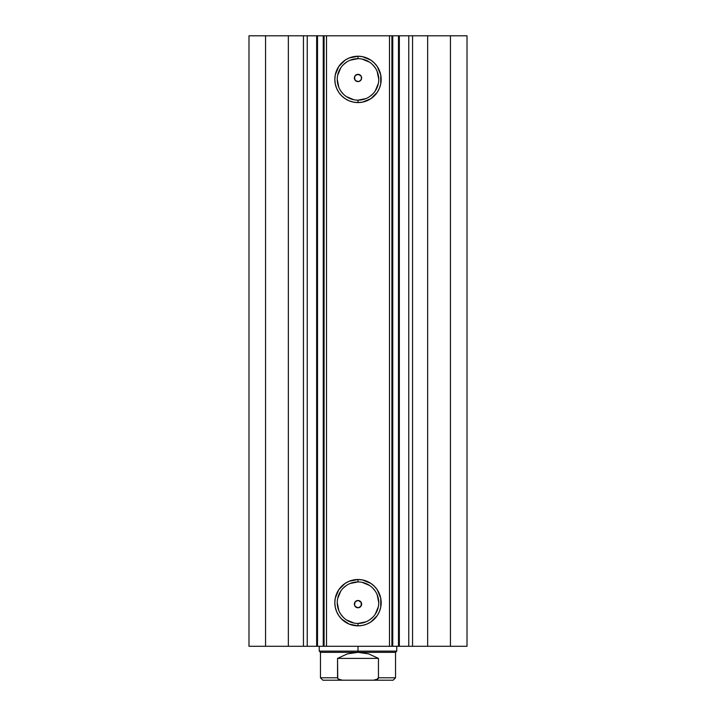 <?xml version="1.0" encoding="UTF-8"?>
<svg xmlns="http://www.w3.org/2000/svg" width="716" height="716" viewBox="0 0 716 716"><rect width="100%" height="100%" fill="white"/><g stroke="black" fill="none" stroke-linecap="round" stroke-linejoin="round"><path stroke-width="1.07" d="M306.833 35.8L399.34 35.8L399.34 646.288L409.167 646.288M306.833 646.288L399.34 646.288L399.34 35.8L408.764 35.8L408.764 646.288L467.011 646.288L467.011 35.8L450.436 35.8L467.011 35.8L467.011 646.288L427.658 646.288L427.658 35.8L450.436 35.8L450.436 646.288L450.436 35.8L412.55 35.8L427.658 35.8L427.658 646.288L412.55 646.288L412.55 35.8L412.55 646.288L408.764 646.288L408.764 35.8L412.55 35.8L408.764 35.8M316.794 646.288L307.236 646.288L307.236 35.8L307.236 646.288L303.45 646.288L307.236 646.288M358 58.658L358 56.233A23.172 23.172 0 0 1 381.172 79.404A23.172 23.172 0 0 1 358 102.576L353.48 102.137L349.131 100.813L345.121 98.674L341.613 95.792L338.731 92.283L336.592 88.274L335.267 83.924L334.828 79.404L335.267 74.885L338.731 66.534L345.121 60.135L349.131 57.996L358 56.233L362.52 56.68L370.879 60.135L374.387 63.017L377.269 66.534L380.733 74.885L380.733 83.924L379.408 88.274L377.269 92.283L370.879 98.674L362.52 102.137L358 102.576L358 100.159A20.755 20.755 0 0 0 378.755 79.404A20.755 20.755 0 0 0 358 58.658A20.755 20.755 0 0 0 337.245 79.404A20.755 20.755 0 0 0 358 100.159L358 102.576A23.172 23.172 0 0 1 334.828 79.404A23.172 23.172 0 0 1 358 56.233L358 58.658A20.755 20.755 0 0 1 378.755 79.404A20.755 20.755 0 0 1 358 100.159A20.755 20.755 0 0 1 337.245 79.404A20.755 20.755 0 0 1 358 58.658L350.061 60.233M358 581.929L358 579.504A23.172 23.172 0 0 1 381.172 602.675A23.172 23.172 0 0 1 358 625.856L349.131 624.092L341.613 619.063L338.731 615.554L336.592 611.545L335.267 607.195L334.828 602.675L335.267 598.155L338.731 589.805L345.121 583.406L349.131 581.267L358 579.504L362.52 579.951L370.879 583.406L374.387 586.288L377.269 589.805L380.733 598.155L380.733 607.195L379.408 611.545L377.269 615.554L370.879 621.944L366.869 624.092L362.52 625.408L358 625.856L358 623.43A20.755 20.755 0 0 0 378.755 602.675A20.755 20.755 0 0 0 358 581.929A20.755 20.755 0 0 0 337.245 602.675A20.755 20.755 0 0 0 358 623.43L358 625.856A23.172 23.172 0 0 1 334.828 602.675A23.172 23.172 0 0 1 358 579.504L358 581.929A20.755 20.755 0 0 1 378.755 602.675A20.755 20.755 0 0 1 358 623.43A20.755 20.755 0 0 1 337.245 602.675A20.755 20.755 0 0 1 358 581.929L350.061 583.504M354.366 604.197L354.635 605.503L354.644 602.738L355.431 601.565L358 600.5L355.315 601.682L354.384 604.456L355.387 601.61M354.653 605.539L356.264 607.32L358 607.768A3.634 3.634 0 0 1 354.366 604.134A3.634 3.634 0 0 1 358 600.5L359.387 600.778L361.356 602.738L361.634 604.134L360.569 606.703L358 607.768L355.431 606.703L354.644 605.521M361.347 76.54L360.909 75.771L361.616 77.623L361.249 79.574L359.906 81.042L358 81.588L355.431 80.523L354.366 77.954L354.644 76.558L354.751 79.574L356.085 81.042L358 81.588A3.634 3.634 0 0 1 354.366 77.954A3.634 3.634 0 0 1 358 74.321L356.264 74.759L354.653 76.54M354.644 76.558L356.613 74.598L359.387 74.598L361.356 76.558L361.356 79.342L359.387 81.311L356.998 81.445L355.315 80.407L354.366 77.883M248.989 646.288L303.45 646.288L303.45 35.8L307.236 35.8L288.342 35.8L303.45 35.8L303.45 646.288L265.564 646.288L265.564 35.8L288.342 35.8L288.342 646.288L288.342 35.8L248.989 35.8L265.564 35.8L265.564 646.288L248.989 646.288L248.989 35.8L248.989 646.288M399.34 646.288L398.499 646.288L398.499 35.8L392.753 35.8L392.753 646.288L398.499 646.288L398.499 35.8L409.167 35.8M358.385 600.518L361.267 602.541L361.079 606.058M355.315 601.682L358 600.5A3.634 3.634 0 0 1 361.634 604.134A3.634 3.634 0 0 1 358 607.768L359.736 607.32L361.347 605.539M356.094 601.037L357.007 600.635M358 607.768L355.091 606.309L354.384 604.456L354.751 602.505M354.751 79.574L354.384 77.623L355.091 75.771L357.705 74.33M356.998 81.445L356.085 81.042M358 74.321L360.909 75.771L358 74.321A3.634 3.634 0 0 1 361.634 77.954A3.634 3.634 0 0 1 358 81.588L358.993 81.445M359.906 81.042L360.613 80.478M361.571 78.626L361.616 77.623L361.571 78.626M391.912 35.8L391.912 646.288L389.495 646.288L389.495 35.8L326.505 35.8L326.505 646.288L389.495 646.288L389.495 35.8L391.912 35.8L391.912 646.288L392.753 646.288L392.753 35.8L391.912 35.8M324.088 646.288L324.088 35.8L326.505 35.8L326.505 646.288L324.088 646.288L324.088 35.8L323.247 35.8L323.247 646.288L317.501 646.288L317.501 35.8L323.247 35.8L323.247 646.288L324.088 646.288M358 100.159L365.939 98.575M369.528 96.66L372.678 94.082M375.256 90.932L378.352 83.459M378.755 79.404L377.171 71.466M375.256 67.877L372.678 64.735M369.528 62.149L362.045 59.052M346.472 62.149L343.322 64.735M340.744 67.877L337.648 75.359M337.245 79.404L338.829 87.343M340.744 90.932L343.322 94.082M346.472 96.66L353.955 99.757M358 623.43L365.939 621.846M369.528 619.931L372.678 617.353M375.256 614.212L378.352 606.729M378.755 602.675L377.171 594.736M375.256 591.148L372.678 588.006M369.528 585.42L362.045 582.323M346.472 585.42L343.322 588.006M340.744 591.148L337.648 598.63M337.245 602.675L338.829 610.623M340.744 614.212L343.322 617.353M346.472 619.931L353.955 623.027M361.634 77.883L361.365 76.585M360.685 80.407L361.249 79.574M361.365 605.494L361.249 602.505L359.915 601.037L358 600.5M360.909 606.309L358.295 607.75M317.501 646.288L317.501 35.8L316.66 35.8L316.66 646.288L317.501 646.288M358 651.13L358 652.339L395.545 652.339L358 652.339L358 651.13L396.762 651.13L358 651.13L358 646.288L358 651.13L319.238 651.13L358 651.13M319.238 646.288L319.238 651.13L320.455 652.339L358 652.339L320.455 652.339L320.455 677.775L337.549 677.775L337.549 658.398L347.341 653.887L358 652.339L368.659 653.887L378.451 658.398L378.451 677.775L395.545 677.775L378.451 677.775L378.451 658.398L337.549 658.398L337.746 678.491L339.527 679.761L342.445 680.2L373.582 680.2L376.464 679.77L378.451 677.775L378.254 678.491M337.549 677.775L338.229 679.054L337.549 677.775L320.455 677.775L322.871 680.2L393.129 680.2L373.555 680.2L377.771 679.054M358 652.339L347.341 653.887L337.549 658.398L378.451 658.398L368.659 653.887L358 652.339M322.871 680.2L342.445 680.2L338.229 679.054M396.762 646.288L396.762 651.13L395.545 652.339L395.545 677.775L393.129 680.2"/></g></svg>
